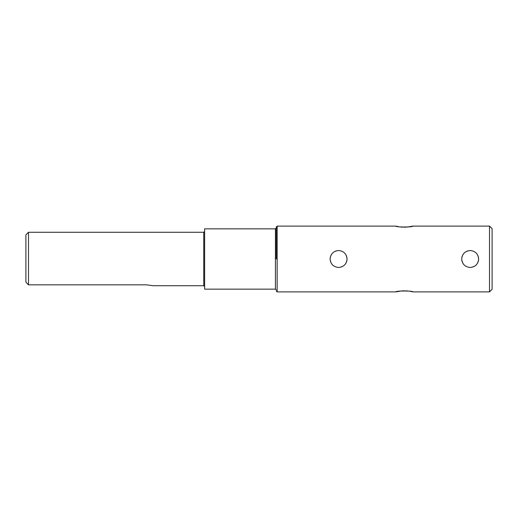 <?xml version="1.0" encoding="UTF-8"?>
<svg xmlns="http://www.w3.org/2000/svg" width="518" height="518" viewBox="0 0 518 518"><rect width="100%" height="100%" fill="white"/><g stroke="black" fill="none" stroke-linecap="round" stroke-linejoin="round"><path stroke-width="0.78" d="M276.288 259L276.288 226.968L276.288 259M401.625 290.909L395.914 291.893C395.389 290.702 413.351 290.695 412.84 291.893L410.366 291.349M409.09 291.135L408.372 291.038M407.627 290.954L406.041 290.831M404.377 290.792L402.719 290.831M489.51 226.107L492.1 228.697L492.1 289.303L489.51 291.893L489.51 226.107L412.84 226.107C413.364 227.298 395.402 227.305 395.914 226.107L398.387 226.651M478.58 259.939L478.632 259C478.133 264.141 475.317 266.958 470.169 267.463C465.034 266.971 462.211 264.148 461.706 259C462.205 253.859 465.022 251.042 470.169 250.537C475.31 251.029 478.127 253.852 478.632 259L478.457 257.284M346.995 259.939L347.047 259C346.555 264.141 343.732 266.958 338.584 267.463C333.45 266.971 330.626 264.148 330.121 259C330.62 253.859 333.437 251.042 338.584 250.537C343.725 251.029 346.542 253.852 347.047 259L346.872 257.284M330.18 259.978L330.296 260.709M330.49 261.467L330.775 262.25M331.559 263.707L332.608 264.983M341.051 267.094L341.835 266.809M343.292 266.032L344.567 264.983M345.616 263.707L346.4 262.25M346.678 261.467L346.872 260.709M461.765 259.978L461.881 260.709M462.075 261.467L462.36 262.25M463.137 263.707L464.186 264.983M472.636 267.094L473.42 266.809M474.876 266.032L476.152 264.983M477.201 263.707L477.985 262.25M478.263 261.467L478.457 260.709M467.702 250.906L466.919 251.191M465.462 251.968L464.18 253.024M463.137 254.293L462.354 255.75M462.075 256.533L461.875 257.342M336.117 250.906L335.334 251.191M333.883 251.968L332.595 253.024M331.552 254.293L330.775 255.75M330.49 256.533L330.29 257.342M399.663 226.865L400.382 226.962M401.126 227.046L402.719 227.169M404.377 227.208L406.041 227.169M407.135 227.091L412.84 226.107M275.427 228.846L204.623 228.846L204.623 289.154L275.427 289.154L275.427 228.846L276.288 227.985M25.9 282.142L28.49 284.835L25.9 282.142L25.9 234.861L28.49 232.271L28.49 284.835L146.484 284.835L153.341 285.729L146.484 284.835M478.263 256.533L477.978 255.75M477.201 254.293L476.152 253.017M346.678 256.533L346.4 255.75M345.616 254.293L344.567 253.017M395.914 226.107L277.149 226.107L277.149 291.893L276.288 291.032M204.623 286.59L203.762 285.729L203.762 232.271L204.623 231.41M277.149 226.107L276.288 226.968M275.427 289.154L276.288 290.015M489.51 291.893L412.84 291.893M395.914 291.893L277.149 291.893M203.762 285.729L153.341 285.729M203.762 232.271L28.49 232.271"/></g></svg>
